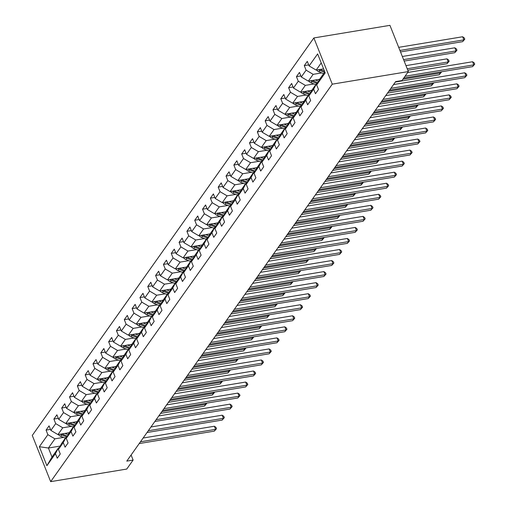 <?xml version="1.0" encoding="UTF-8"?>
<svg xmlns="http://www.w3.org/2000/svg" width="507" height="507" viewBox="0 0 507 507"><rect width="100%" height="100%" fill="white"/><g stroke="black" fill="none" stroke-linecap="round" stroke-linejoin="round"><path stroke-width="0.76" d="M313.871 37.943L32.277 435.424L50.668 481.65L332.269 84.168L313.871 37.943L389.94 25.35L408.338 71.576L332.269 84.168M60.2 446.078L48.412 448.03L51.993 457.029L58.514 447.82L55.434 453.657L57.247 458.22L60.257 453.974L58.444 449.411L63.261 442.611L65.073 447.174L68.084 442.928L66.265 438.365L71.081 431.571L72.9 436.128L75.904 431.882L74.092 427.319L78.908 420.525L80.721 425.081L83.731 420.835L81.919 416.272L86.735 409.479L88.548 414.042L91.558 409.789L89.745 405.232L94.555 398.432L96.374 402.995L99.385 398.743L97.566 394.186L102.382 387.386L104.195 391.949L107.205 387.703L105.393 383.14L110.209 376.346L112.022 380.903L115.032 376.657L113.219 372.094L118.03 365.3L119.848 369.857L122.859 365.61L121.04 361.047L125.856 354.254L127.669 358.81L130.679 354.564L128.867 350.007L133.683 343.207L135.496 347.77L138.506 343.518L136.694 338.961L141.51 332.161L143.323 336.724L146.333 332.472L144.514 327.915L149.331 321.115L151.149 325.678L154.153 321.432L152.341 316.869L157.157 310.075L158.97 314.632L161.98 310.385L160.168 305.822L164.984 299.029L166.797 303.585L169.807 299.339L167.994 294.776L172.805 287.982L174.623 292.539L177.634 288.293L175.815 283.736L180.631 276.936L182.444 281.499L185.454 277.247L183.642 272.69L188.458 265.89L190.271 270.453L193.281 266.207L191.469 261.644L196.279 254.844L198.098 259.407L201.108 255.16L199.289 250.597L204.106 243.804L205.918 248.36L208.928 244.114L207.116 239.551L211.932 232.757L213.745 237.314L216.755 233.068L214.943 228.505L219.759 221.711L221.572 226.274L224.582 222.022L222.763 217.465L227.58 210.665L229.398 215.228L232.402 210.975L230.59 206.419L235.406 199.619L237.219 204.182L240.229 199.935L238.417 195.372L243.233 188.572L245.046 193.135L248.056 188.889L246.244 184.326L251.054 177.532L252.873 182.089L255.883 177.843L254.064 173.28L258.881 166.486L260.693 171.043L263.703 166.797L261.891 162.24L266.707 155.44L268.52 160.003L271.53 155.75L269.718 151.194L274.528 144.394L276.347 148.957L279.357 144.704L277.538 140.147L282.355 133.347L284.167 137.91L287.177 133.664L285.365 129.101L290.181 122.307L291.994 126.864L295.004 122.618L293.192 118.055L298.008 111.261L299.821 115.818L302.831 111.572L301.012 107.009L305.829 100.215L307.648 104.772L310.652 100.525L308.839 95.969L313.656 89.169L315.468 93.732L318.478 89.479L316.666 84.922L325.19 72.888L317.636 53.894L309.105 65.929L307.293 61.372L304.282 65.618L308.693 64.89M55.434 453.657L46.904 465.699L39.35 446.705L47.873 434.67L46.061 430.107L50.472 429.378M304.282 65.618L306.095 70.181L301.285 76.975L299.466 72.412L296.456 76.665L298.274 81.221L293.458 88.022L291.645 83.459L288.635 87.711L290.448 92.268L285.631 99.068L283.819 94.505L280.808 98.751L282.621 103.314L277.811 110.114L275.992 105.551L272.981 109.797L274.8 114.36L269.984 121.154L268.171 116.597L265.161 120.843L266.974 125.406L262.157 132.2L260.345 127.644L257.334 131.89L259.147 136.446L254.33 143.247L252.518 138.684L249.507 142.936L251.326 147.493L246.51 154.293L244.691 149.73L241.687 153.982L243.499 158.539L238.683 165.339L236.87 160.776L233.86 165.022L235.673 169.585L230.856 176.379L229.044 171.822L226.033 176.068L227.846 180.631L223.036 187.425L221.217 182.869L218.206 187.115L220.025 191.678L215.209 198.471L213.396 193.915L210.386 198.161L212.199 202.718L207.382 209.518L205.569 204.955L202.559 209.207L204.372 213.764L199.562 220.564L197.743 216.001L194.732 220.253L196.551 224.81L191.735 231.61L189.922 227.047L186.912 231.293L188.724 235.856L183.908 242.65L182.095 238.094L179.085 242.34L180.898 246.903L176.081 253.696L174.269 249.14L171.258 253.386L173.077 257.949L168.261 264.743L166.442 260.186L163.438 264.432L165.25 268.989L160.434 275.789L158.621 271.226L155.611 275.478L157.424 280.035L152.607 286.835L150.794 282.272L147.784 286.518L149.597 291.081L144.787 297.882L142.968 293.319L139.957 297.565L141.776 302.128L136.96 308.921L135.147 304.365L132.137 308.611L133.949 313.174L129.133 319.968L127.32 315.411L124.31 319.657L126.123 324.22L121.312 331.014L119.494 326.451L116.483 330.703L118.302 335.26L113.486 342.06L111.673 337.497L108.663 341.75L110.475 346.306L105.659 353.106L103.846 348.543L100.836 352.79L102.648 357.353L97.832 364.146L96.019 359.59L93.009 363.836L94.828 368.399L90.012 375.193L88.193 370.636L85.189 374.882L87.001 379.445L82.185 386.239L80.372 381.682L77.362 385.928L79.174 390.485L74.358 397.285L72.545 392.722L69.535 396.975L71.348 401.531L66.537 408.331L64.719 403.768L61.708 408.021L63.527 412.578L58.711 419.378L56.898 414.815L53.888 419.061L55.7 423.624L50.884 430.418L49.071 425.861L46.061 430.107M408.338 71.576L401.969 80.569L395.631 81.621L126.775 461.117L133.113 460.071L131.098 455.013M58.444 449.411L61.524 443.574L66.341 436.774L67.178 436.641M69.256 432.705L57.944 434.581L62.76 427.781L71.367 426.355M60.32 434.188A3.847 3.08 35.3 0 0 61.658 434.968L66.366 436.774L63.261 442.611M50.884 430.418L57.944 434.581M55.7 423.624L62.76 427.781M66.265 438.365L69.351 432.528L74.168 425.734L75.004 425.595M77.083 421.659L65.771 423.535L70.587 416.735L79.193 415.309M68.141 423.142A3.847 3.08 35.3 0 0 69.478 423.928L74.193 425.728L71.081 431.571M58.711 419.378L65.771 423.535M63.527 412.578L70.587 416.735M74.092 427.319L77.178 421.482L81.988 414.688L82.831 414.549M84.903 410.619L73.597 412.489L78.408 405.689L87.014 404.269M81.988 414.688L78.908 420.525M66.537 408.331L73.597 412.489M71.348 401.531L78.408 405.689M81.919 416.272L84.999 410.436L89.815 403.642L90.652 403.502M92.73 399.573L81.418 401.443L86.234 394.649L94.841 393.223M89.815 403.642L86.735 409.479M74.358 397.285L81.418 401.443M79.174 390.485L86.234 394.649M89.745 405.232L92.825 399.396L97.642 392.595L98.478 392.456M100.557 388.527L89.245 390.396L94.061 383.603L102.668 382.177M97.642 392.595L94.555 398.432M82.185 386.239L89.245 390.396M87.001 379.445L94.061 383.603M97.566 394.186L100.652 388.349L105.462 381.549L106.305 381.41M108.384 377.481L97.071 379.35L101.888 372.556L110.494 371.13M105.462 381.549L102.382 387.386M90.012 375.193L97.071 379.35M94.828 368.399L101.888 372.556M105.393 383.14L108.473 377.303L113.289 370.509L114.132 370.37M116.204 366.434L104.892 368.31L109.708 361.51L118.315 360.084M113.289 370.509L110.209 376.346M97.832 364.146L104.892 368.31M102.648 357.353L109.708 361.51M113.219 372.094L116.299 366.257L121.116 359.463L121.953 359.324M124.031 355.388L112.719 357.264L117.535 350.464L126.142 349.044M121.116 359.463L118.03 365.3M105.659 353.106L112.719 357.264M110.475 346.306L117.535 350.464M121.04 361.047L124.126 355.211L128.943 348.417L129.779 348.277M131.858 344.348L120.546 346.218L125.362 339.417L133.968 337.998M128.943 348.417L125.856 354.254M113.486 342.06L120.546 346.218M118.302 335.26L125.362 339.417M128.867 350.007L131.947 344.171L136.763 337.37L137.606 337.231M139.679 333.302L128.372 335.171L133.183 328.378L141.789 326.952M136.763 337.37L133.683 343.207M121.312 331.014L128.372 335.171M126.123 324.22L133.183 328.378M136.694 338.961L139.774 333.124L144.59 326.324L145.427 326.185M147.505 322.256L136.193 324.125L141.009 317.331L149.616 315.905M144.59 326.324L141.51 332.161M129.133 319.968L136.193 324.125M133.949 313.174L141.009 317.331M144.514 327.915L147.6 322.078L152.417 315.278L153.253 315.139M155.332 311.209L144.02 313.079L148.836 306.285L157.443 304.859M152.417 315.278L149.331 321.115M136.96 308.921L144.02 313.079M141.776 302.128L148.836 306.285M152.341 316.869L155.427 311.032L160.237 304.238L161.08 304.099M163.153 300.163L151.846 302.039L156.657 295.239L165.263 293.813M160.237 304.238L157.157 310.075M144.787 297.882L151.846 302.039M149.597 291.081L156.657 295.239M160.168 305.822L163.248 299.986L168.064 293.192L168.901 293.052M170.979 289.117L159.667 290.993L164.483 284.193L173.09 282.773M168.064 293.192L164.984 299.029M152.607 286.835L159.667 290.993M157.424 280.035L164.483 284.193M167.994 294.776L171.074 288.939L175.891 282.146L176.728 282.006M178.806 278.077L167.494 279.946L172.31 273.153L180.917 271.727M175.891 282.146L172.805 287.982M160.434 275.789L167.494 279.946M165.25 268.989L172.31 273.153M175.815 283.736L178.901 277.899L183.711 271.099L184.554 270.96M186.633 267.031L175.321 268.9L180.137 262.106L188.743 260.68M177.691 268.507A3.847 3.08 35.3 0 0 179.028 269.293L183.737 271.093L180.631 276.936M168.261 264.743L175.321 268.9M173.077 257.949L180.137 262.106M183.642 272.69L186.722 266.853L191.538 260.053L192.381 259.914M194.454 255.984L183.141 257.854L187.958 251.06L196.564 249.634M185.518 257.461A3.847 3.08 35.3 0 0 186.855 258.247L191.564 260.053L188.458 265.89M176.081 253.696L183.141 257.854M180.898 246.903L187.958 251.06M191.469 261.644L194.549 255.807L199.365 249.007L200.202 248.874M202.28 244.938L190.968 246.814L195.784 240.014L204.391 238.588M193.344 246.421A3.847 3.08 35.3 0 0 194.675 247.201L199.39 249.007L196.279 254.844M183.908 242.65L190.968 246.814M188.724 235.856L195.784 240.014M199.289 250.597L202.375 244.761L207.192 237.967L208.028 237.827M210.107 233.892L198.795 235.768L203.611 228.968L212.218 227.542M201.165 235.375A3.847 3.08 35.3 0 0 202.502 236.161L207.217 237.96L204.106 243.804M191.735 231.61L198.795 235.768M196.551 224.81L203.611 228.968M207.116 239.551L210.196 233.714L215.012 226.921L215.855 226.781M217.928 222.852L206.622 224.721L211.432 217.921L220.038 216.502M215.012 226.921L211.932 232.757M199.562 220.564L206.622 224.721M204.372 213.764L211.432 217.921M214.943 228.505L218.023 222.668L222.839 215.874L223.676 215.735M225.754 211.806L214.442 213.675L219.258 206.881L227.865 205.455M222.839 215.874L219.759 221.711M207.382 209.518L214.442 213.675M212.199 202.718L219.258 206.881M222.763 217.465L225.849 211.628L230.666 204.828L231.503 204.689M233.581 200.759L222.269 202.629L227.085 195.835L235.692 194.409M230.666 204.828L227.58 210.665M215.209 198.471L222.269 202.629M220.025 191.678L227.085 195.835M230.59 206.419L233.676 200.582L238.486 193.782L239.329 193.642M241.402 189.713L230.096 191.583L234.906 184.789L243.512 183.363M238.486 193.782L235.406 199.619M223.036 187.425L230.096 191.583M227.846 180.631L234.906 184.789M238.417 195.372L241.497 189.536L246.313 182.735L247.15 182.602M249.229 178.667L237.916 180.543L242.733 173.743L251.339 172.317M246.313 182.735L243.233 188.572M230.856 176.379L237.916 180.543M235.673 169.585L242.733 173.743M246.244 184.326L249.324 178.489L254.14 171.696L254.977 171.556M257.055 167.621L245.743 169.496L250.559 162.696L259.166 161.277M254.14 171.696L251.054 177.532M238.683 165.339L245.743 169.496M243.499 158.539L250.559 162.696M254.064 173.28L257.15 167.443L261.961 160.649L262.803 160.51M264.882 156.581L253.57 158.45L258.386 151.65L266.993 150.23M261.961 160.649L258.881 166.486M246.51 154.293L253.57 158.45M251.326 147.493L258.386 151.65M261.891 162.24L264.971 156.403L269.787 149.603L270.63 149.464M272.703 145.534L261.39 147.404L266.207 140.61L274.813 139.184M269.787 149.603L266.707 155.44M254.33 143.247L261.39 147.404M259.147 136.446L266.207 140.61M269.718 151.194L272.798 145.357L277.614 138.557L278.451 138.417M280.529 134.488L269.217 136.358L274.034 129.564L282.64 128.138M277.614 138.557L274.528 144.394M262.157 132.2L269.217 136.358M266.974 125.406L274.034 129.564M277.538 140.147L280.625 134.311L285.441 127.51L286.278 127.371M288.356 123.442L277.044 125.311L281.86 118.518L290.467 117.092M285.441 127.51L282.355 133.347M269.984 121.154L277.044 125.311M274.8 114.36L281.86 118.518M285.365 129.101L288.445 123.264L293.261 116.471L294.104 116.331M296.177 112.396L284.871 114.271L289.681 107.471L298.287 106.045M293.261 116.471L290.181 122.307M277.811 110.114L284.871 114.271M282.621 103.314L289.681 107.471M293.192 118.055L296.272 112.218L301.088 105.424L301.925 105.285M304.004 101.349L292.691 103.225L297.508 96.425L306.114 95.005M301.088 105.424L298.008 111.261M285.631 99.068L292.691 103.225M290.448 92.268L297.508 96.425M301.012 107.009L304.099 101.172L308.915 94.378L309.752 94.239M311.83 90.309L300.518 92.179L305.334 85.379L313.941 83.959M308.915 94.378L305.829 100.215M293.458 88.022L300.518 92.179M298.274 81.221L305.334 85.379M308.839 95.969L311.925 90.132L316.736 83.332L317.578 83.192M319.651 79.263L308.345 81.133L313.161 74.339L321.761 72.913M310.715 80.74A3.847 3.08 35.3 0 0 312.052 81.526L316.761 83.325L313.656 89.169M301.285 76.975L308.345 81.133M306.095 70.181L313.161 74.339M316.666 84.922L319.746 79.086L324.816 71.931M323.593 68.863L316.165 70.086L321.235 62.938M309.105 65.929L316.165 70.086M133.113 460.071L126.744 469.057L50.668 481.65M58.514 447.82L59.357 447.681M63.54 437.402L54.933 438.828L48.412 448.03L39.35 446.705M51.993 457.029L46.904 465.699M47.873 434.67L54.933 438.828M296.456 76.665L300.866 75.936M288.635 87.711L293.046 86.976M280.808 98.751L285.219 98.022M272.981 109.797L277.392 109.068M265.161 120.843L269.566 120.115M257.334 131.89L261.745 131.161M249.507 142.936L253.918 142.207M241.687 153.982L246.091 153.247M233.86 165.022L238.271 164.293M226.033 176.068L230.444 175.34M218.206 187.115L222.617 186.386M210.386 198.161L214.797 197.432M202.559 209.207L206.97 208.478M194.732 220.253L199.143 219.518M186.912 231.293L191.316 230.565M179.085 242.34L183.496 241.611M171.258 253.386L175.669 252.657M163.438 264.432L167.842 263.703M155.611 275.478L160.022 274.743M147.784 286.518L152.195 285.79M139.957 297.565L144.368 296.836M132.137 308.611L136.548 307.882M124.31 319.657L128.721 318.928M116.483 330.703L120.894 329.975M108.663 341.75L113.067 341.015M100.836 352.79L105.247 352.061M93.009 363.836L97.42 363.107M85.189 374.882L89.593 374.153M77.362 385.928L81.773 385.2M69.535 396.975L73.946 396.246M61.708 408.021L66.119 407.286M53.888 419.061L58.299 418.332M405.023 76.253L473.83 64.864L472.575 66.632L403.775 78.021M407.698 72.482L472.581 61.74L473.83 64.864L474.723 64.186L472.575 66.632M472.581 61.74L474.229 62.938L474.723 64.186M316.666 70.004A3.847 3.08 35.3 0 0 318.922 71.823L323.618 73.623M323.13 68.933L323.707 69.155M400.517 51.929L462.631 41.65L463.886 39.876L462.638 36.758L398.692 47.335M318.542 69.693A3.847 3.08 35.3 0 0 319.879 70.479L324.569 72.279M324.512 71.176L320.481 69.63A3.847 3.08 -144.7 0 1 320.056 69.446M462.638 36.758L464.285 37.949L464.78 39.197L463.886 39.876L399.934 50.459M464.78 39.197L462.631 41.65M390.859 88.345L466.003 75.911L464.748 77.679L389.61 90.119M393.533 84.574L464.761 72.786L466.003 75.911L466.903 75.232L464.748 77.679M464.761 72.786L466.402 73.984L466.903 75.232M383.038 99.391L458.176 86.957L456.921 88.725L381.784 101.159M385.707 95.62L456.934 83.832L458.176 86.957L459.076 86.279L456.921 88.725M456.934 83.832L458.582 85.03L459.076 86.279M308.839 81.05A3.847 3.08 35.3 0 0 311.102 82.869L315.791 84.669M315.31 79.979L318.605 81.247M318.314 79.485L319.328 79.872M404.161 61.074L454.804 52.696L456.059 50.922L454.817 47.797L402.33 56.486M317.857 82.666L312.654 80.676A3.847 3.08 -144.7 0 1 312.23 80.493M454.817 47.797L456.458 48.995L456.959 50.244L456.059 50.922L403.578 59.611M456.959 50.244L454.804 52.696M301.019 92.097A3.847 3.08 35.3 0 0 303.275 93.915L307.964 95.709M307.483 91.026L310.785 92.287M310.487 90.531L311.507 90.918M407.799 70.226L446.978 63.736L448.232 61.968L446.99 58.844L405.974 65.631M302.888 91.786A3.847 3.08 35.3 0 0 304.225 92.572L308.94 94.372M310.031 93.713L304.827 91.723A3.847 3.08 -144.7 0 1 304.409 91.533M446.99 58.844L448.638 60.041L449.132 61.29L448.232 61.968L407.216 68.756M449.132 61.29L446.978 63.736M375.212 110.437L450.349 98.003L449.101 99.771L373.957 112.205M377.886 106.666L449.107 94.879L450.349 98.003L451.249 97.325L449.101 99.771M449.107 94.879L450.755 96.07L451.249 97.325M367.385 121.484L442.529 109.043L441.274 110.818L366.13 123.252M370.059 117.713L441.286 105.925L442.529 109.043L443.429 108.365L441.274 110.818M441.286 105.925L442.928 107.116L443.429 108.365M359.564 132.53L434.702 120.089L433.447 121.864L358.31 134.298M362.232 128.753L433.46 116.965L434.702 120.089L435.602 119.411L433.447 121.864M433.46 116.965L435.101 118.163L435.602 119.411M293.192 103.143A3.847 3.08 35.3 0 0 295.448 104.962L300.144 106.755M299.656 102.072L302.958 103.333M302.66 101.577L303.68 101.964M295.068 102.832A3.847 3.08 35.3 0 0 296.405 103.618L301.114 105.418M302.204 104.759L297.007 102.769A3.847 3.08 -144.7 0 1 296.582 102.579M395.333 82.039L439.157 74.782L440.406 73.014L402.926 79.219M441.109 71.842L441.305 72.336L439.157 74.782M441.305 72.336L440.406 73.014L440.013 72.026M285.365 114.189A3.847 3.08 35.3 0 0 287.627 116.008L292.317 117.801M291.829 113.118L295.131 114.379M294.84 112.617L295.854 113.01M287.241 113.879A3.847 3.08 35.3 0 0 288.578 114.664L293.287 116.464M294.383 115.799L289.18 113.809A3.847 3.08 -144.7 0 1 288.756 113.625M387.506 93.079L431.33 85.829L432.585 84.061L388.761 91.311M433.289 82.888L433.485 83.382L431.33 85.829M433.485 83.382L432.585 84.061L432.192 83.072M277.544 125.229A3.847 3.08 35.3 0 0 279.801 127.054L284.49 128.848M284.009 124.164L287.304 125.425M287.013 123.664L288.033 124.057M279.414 124.925A3.847 3.08 35.3 0 0 280.751 125.704L285.466 127.51M286.556 126.845L281.353 124.855A3.847 3.08 -144.7 0 1 280.935 124.671M379.68 104.125L423.503 96.875L424.758 95.107L380.934 102.357M425.462 93.934L425.658 94.422L423.503 96.875M425.658 94.422L424.758 95.107L424.365 94.112M351.738 143.57L426.875 131.136L425.627 132.904L350.483 145.344M354.406 139.799L425.633 128.011L426.875 131.136L427.775 130.457L425.627 132.904M425.633 128.011L427.281 129.209L427.775 130.457M269.718 136.275A3.847 3.08 35.3 0 0 271.974 138.094L276.67 139.894M276.182 135.204L279.484 136.472M279.186 134.71L280.206 135.096M271.594 135.965A3.847 3.08 35.3 0 0 272.924 136.751L277.64 138.557M278.73 137.891L273.527 135.901A3.847 3.08 -144.7 0 1 273.108 135.718M371.859 115.171L415.677 107.921L416.931 106.147L373.114 113.403M417.635 104.981L417.831 105.469L415.677 107.921M417.831 105.469L416.931 106.147L416.539 105.158M343.911 154.616L419.055 142.182L417.8 143.95L342.656 156.384M346.585 150.845L417.812 139.057L419.055 142.182L419.954 141.504L417.8 143.95M417.812 139.057L419.454 140.255L419.954 141.504M261.891 147.322A3.847 3.08 35.3 0 0 264.147 149.14L268.843 150.94M268.355 146.25L271.657 147.512M271.359 145.756L272.379 146.143M263.767 147.011A3.847 3.08 35.3 0 0 265.104 147.797L269.813 149.597M270.909 148.938L265.706 146.948A3.847 3.08 -144.7 0 1 265.281 146.764M364.032 126.218L407.856 118.961L409.111 117.193L365.287 124.449M409.814 116.021L410.011 116.515L407.856 118.961M410.011 116.515L409.111 117.193L408.718 116.204M336.09 165.662L411.228 153.228L409.973 154.996L334.835 167.43M338.758 161.891L409.986 150.104L411.228 153.228L412.128 152.55L409.973 154.996M409.986 150.104L411.627 151.301L412.128 152.55M254.07 158.368A3.847 3.08 35.3 0 0 256.327 160.187L261.016 161.98M260.535 157.297L263.83 158.558M263.539 156.802L264.559 157.189M255.94 158.057A3.847 3.08 35.3 0 0 257.277 158.843L261.986 160.643M263.082 159.984L257.879 157.994A3.847 3.08 -144.7 0 1 257.455 157.804M356.206 137.264L400.029 130.007L401.284 128.239L357.46 135.489M401.988 127.067L402.184 127.561L400.029 130.007M402.184 127.561L401.284 128.239L400.891 127.251M328.263 176.709L403.401 164.274L402.146 166.043L327.009 178.477M330.932 172.938L402.159 161.15L403.401 164.274L404.301 163.596L402.146 166.043M402.159 161.15L403.806 162.341L404.301 163.596M246.244 169.414A3.847 3.08 35.3 0 0 248.5 171.233L253.196 173.026M252.708 168.343L256.01 169.604M255.712 167.842L256.732 168.235M248.119 169.104A3.847 3.08 35.3 0 0 249.45 169.889L254.165 171.689M255.255 171.03L250.052 169.04A3.847 3.08 -144.7 0 1 249.634 168.85M348.385 148.304L392.203 141.054L393.457 139.286L349.634 146.536M394.161 138.113L394.357 138.607L392.203 141.054M394.357 138.607L393.457 139.286L393.064 138.297M320.437 187.755L395.58 175.314L394.326 177.089L319.182 189.523M323.111 183.984L394.332 172.196L395.58 175.314L396.474 174.636L394.326 177.089M394.332 172.196L395.98 173.388L396.474 174.636M238.417 180.46A3.847 3.08 35.3 0 0 240.673 182.279L245.369 184.073M244.881 179.389L248.183 180.65M247.885 178.889L248.905 179.282M240.293 180.15A3.847 3.08 35.3 0 0 241.63 180.929L246.339 182.735M247.429 182.07L242.232 180.08A3.847 3.08 -144.7 0 1 241.807 179.896M340.558 159.35L384.382 152.1L385.637 150.332L341.813 157.582M386.334 149.159L386.53 149.654L384.382 152.1M386.53 149.654L385.637 150.332L385.238 149.337M312.61 198.795L387.754 186.361L386.499 188.135L311.361 200.569M315.284 195.024L386.511 183.236L387.754 186.361L388.654 185.682L386.499 188.135M386.511 183.236L388.153 184.434L388.654 185.682M230.59 191.5A3.847 3.08 35.3 0 0 232.852 193.325L237.542 195.119M237.061 190.436L240.356 191.697M240.065 189.935L241.078 190.328M232.466 191.19A3.847 3.08 35.3 0 0 233.803 191.976L238.512 193.782M239.608 193.116L234.405 191.126A3.847 3.08 -144.7 0 1 233.981 190.943M332.731 170.396L376.555 163.146L377.81 161.372L333.986 168.628M378.514 160.206L378.71 160.694L376.555 163.146M378.71 160.694L377.81 161.372L377.417 160.383M304.789 209.841L379.927 197.407L378.672 199.175L303.535 211.615M307.457 206.07L378.685 194.282L379.927 197.407L380.827 196.729L378.672 199.175M378.685 194.282L380.332 195.48L380.827 196.729M222.769 202.547A3.847 3.08 35.3 0 0 225.026 204.365L229.715 206.165M229.234 201.475L232.536 202.743M232.238 200.981L233.258 201.368M224.639 202.236A3.847 3.08 35.3 0 0 225.976 203.022L230.691 204.822M231.781 204.163L226.578 202.173A3.847 3.08 -144.7 0 1 226.16 201.989M324.905 181.443L368.728 174.193L369.983 172.418L326.159 179.674M370.687 171.246L370.883 171.74L368.728 174.193M370.883 171.74L369.983 172.418L369.59 171.429M296.963 220.887L372.1 208.453L370.851 210.221L295.708 222.655M299.637 217.116L370.858 205.329L372.1 208.453L373 207.775L370.851 210.221M370.858 205.329L372.506 206.526L373 207.775M214.943 213.593A3.847 3.08 35.3 0 0 217.199 215.412L221.895 217.211M221.407 212.522L224.709 213.783M224.411 212.027L225.431 212.414M216.819 213.282A3.847 3.08 35.3 0 0 218.156 214.068L222.865 215.868M223.955 215.209L218.758 213.219A3.847 3.08 -144.7 0 1 218.333 213.035M317.084 192.489L360.908 185.232L362.156 183.464L318.339 190.714M362.86 182.292L363.056 182.786L360.908 185.232M363.056 182.786L362.156 183.464L361.764 182.476M289.136 231.933L364.279 219.499L363.025 221.267L287.881 233.702M291.81 228.163L363.037 216.375L364.279 219.499L365.179 218.821L363.025 221.267M363.037 216.375L364.679 217.566L365.179 218.821M207.116 224.639A3.847 3.08 35.3 0 0 209.378 226.458L214.068 228.251M213.58 223.568L216.882 224.829M216.59 223.074L217.604 223.46M208.992 224.328A3.847 3.08 35.3 0 0 210.329 225.114L215.038 226.914M216.134 226.255L210.931 224.265A3.847 3.08 -144.7 0 1 210.506 224.075M309.257 203.535L353.081 196.279L354.336 194.511L310.512 201.761M355.039 193.338L355.236 193.832L353.081 196.279M355.236 193.832L354.336 194.511L353.943 193.522M281.315 242.98L356.453 230.546L355.198 232.314L280.06 244.748M283.983 239.209L355.211 227.421L356.453 230.546L357.353 229.861L355.198 232.314M355.211 227.421L356.852 228.613L357.353 229.861M199.295 235.685A3.847 3.08 35.3 0 0 201.552 237.504L206.241 239.298M205.76 234.614L209.055 235.875M208.764 234.114L209.784 234.507M208.307 237.301L203.104 235.311A3.847 3.08 -144.7 0 1 202.686 235.121M301.431 214.575L345.254 207.325L346.509 205.557L302.685 212.807M347.213 204.384L347.409 204.879L345.254 207.325M347.409 204.879L346.509 205.557L346.116 204.568M273.488 254.026L348.626 241.585L347.377 243.36L272.234 255.794M276.157 250.255L347.384 238.467L348.626 241.585L349.526 240.907L347.377 243.36M347.384 238.467L349.031 239.659L349.526 240.907M191.469 246.732A3.847 3.08 35.3 0 0 193.725 248.55L198.421 250.344M197.933 245.661L201.235 246.922M200.937 245.16L201.957 245.553M200.48 248.341L195.277 246.351A3.847 3.08 -144.7 0 1 194.859 246.168M293.61 225.621L337.428 218.371L338.682 216.603L294.865 223.853M339.386 215.431L339.582 215.919L337.428 218.371M339.582 215.919L338.682 216.603L338.289 215.608M265.662 265.066L340.805 252.632L339.551 254.406L264.407 266.84M268.336 261.295L339.563 249.507L340.805 252.632L341.705 251.954L339.551 254.406M339.563 249.507L341.205 250.705L341.705 251.954M183.642 257.771A3.847 3.08 35.3 0 0 185.898 259.59L190.594 261.39M190.106 256.707L193.408 257.968M193.11 256.206L194.13 256.599M192.66 259.388L187.457 257.398A3.847 3.08 -144.7 0 1 187.032 257.214M285.783 236.668L329.607 229.418L330.862 227.643L287.038 234.899M331.565 226.477L331.762 226.965L329.607 229.418M331.762 226.965L330.862 227.643L330.469 226.654M257.835 276.112L332.979 263.678L331.724 265.446L256.586 277.887M260.509 272.341L331.736 260.554L332.979 263.678L333.879 263L331.724 265.446M331.736 260.554L333.378 261.751L333.879 263M175.815 268.818A3.847 3.08 35.3 0 0 178.077 270.637L182.767 272.436M182.286 267.747L185.581 269.014M185.289 267.252L186.31 267.639M184.833 270.434L179.63 268.444A3.847 3.08 -144.7 0 1 179.205 268.26M277.956 247.714L321.78 240.464L323.035 238.689L279.211 245.946M323.739 237.517L323.935 238.011L321.78 240.464M323.935 238.011L323.035 238.689L322.642 237.701M250.014 287.158L325.152 274.724L323.897 276.492L248.76 288.927M252.682 283.388L323.91 271.6L325.152 274.724L326.052 274.046L323.897 276.492M323.91 271.6L325.557 272.798L326.052 274.046M167.994 279.864A3.847 3.08 35.3 0 0 170.251 281.683L174.947 283.476M174.459 278.793L177.761 280.054M177.463 278.299L178.483 278.685M169.87 279.553A3.847 3.08 35.3 0 0 171.201 280.339L175.916 282.139M177.006 281.48L171.803 279.49A3.847 3.08 -144.7 0 1 171.385 279.3M270.136 258.76L313.953 251.504L315.208 249.736L271.384 256.986M315.912 248.563L316.108 249.057L313.953 251.504M316.108 249.057L315.208 249.736L314.815 248.747M242.188 298.205L317.331 285.771L316.076 287.539L240.933 299.973M244.862 294.434L316.083 282.646L317.331 285.771L318.225 285.092L316.076 287.539M316.083 282.646L317.731 283.838L318.225 285.092M160.168 290.91A3.847 3.08 35.3 0 0 162.424 292.729L167.12 294.523M166.632 289.839L169.934 291.1M169.636 289.345L170.656 289.731M162.044 290.6A3.847 3.08 35.3 0 0 163.381 291.386L168.09 293.185M169.18 292.526L163.983 290.536A3.847 3.08 -144.7 0 1 163.558 290.346M262.309 269.806L306.133 262.55L307.388 260.782L263.564 268.032M308.085 259.609L308.281 260.104L306.133 262.55M308.281 260.104L307.388 260.782L306.988 259.793M234.361 309.251L309.504 296.817L308.25 298.585L233.112 311.019M237.035 305.48L308.262 293.692L309.504 296.817L310.404 296.132L308.25 298.585M308.262 293.692L309.904 294.884L310.404 296.132M152.341 301.957A3.847 3.08 35.3 0 0 154.603 303.775L159.293 305.569M158.811 300.885L162.107 302.147M161.815 300.385L162.829 300.778M154.217 301.646A3.847 3.08 35.3 0 0 155.554 302.432L160.263 304.232M161.359 303.566L156.156 301.576A3.847 3.08 -144.7 0 1 155.731 301.392M254.482 280.846L298.306 273.596L299.561 271.828L255.737 279.078M300.264 270.656L300.461 271.15L298.306 273.596M300.461 271.15L299.561 271.828L299.168 270.839M226.54 320.297L301.678 307.857L300.423 309.631L225.285 322.065M229.208 316.52L300.436 304.732L301.678 307.857L302.578 307.179L300.423 309.631M300.436 304.732L302.083 305.93L302.578 307.179M144.52 312.996A3.847 3.08 35.3 0 0 146.776 314.822L151.466 316.615M150.985 311.932L154.286 313.193M153.989 311.431L155.009 311.824M146.39 312.692A3.847 3.08 35.3 0 0 147.727 313.472L152.442 315.278M153.532 314.613L148.329 312.623A3.847 3.08 -144.7 0 1 147.911 312.439M246.656 291.893L290.479 284.642L291.734 282.874L247.91 290.124M292.438 281.702L292.634 282.19L290.479 284.642M292.634 282.19L291.734 282.874L291.341 281.879M218.713 331.337L293.851 318.903L292.602 320.671L217.459 333.112M221.388 327.566L292.609 315.779L293.851 318.903L294.751 318.225L292.602 320.671M292.609 315.779L294.256 316.976L294.751 318.225M136.694 324.043A3.847 3.08 35.3 0 0 138.95 325.862L143.646 327.661M143.158 322.972L146.46 324.239M146.162 322.477L147.182 322.864M138.569 323.732A3.847 3.08 35.3 0 0 139.907 324.518L144.615 326.324M145.705 325.659L140.509 323.669A3.847 3.08 -144.7 0 1 140.084 323.485M238.835 302.939L282.659 295.689L283.907 293.914L240.09 301.171M284.611 292.748L284.807 293.236L282.659 295.689M284.807 293.236L283.907 293.914L283.514 292.926M210.887 342.383L286.03 329.949L284.776 331.717L209.632 344.152M213.561 338.613L284.788 326.825L286.03 329.949L286.93 329.271L284.776 331.717M284.788 326.825L286.43 328.023L286.93 329.271M128.867 335.089A3.847 3.08 35.3 0 0 131.129 336.908L135.819 338.708M135.331 334.018L138.633 335.279M138.341 333.524L139.355 333.91M130.743 334.778A3.847 3.08 35.3 0 0 132.08 335.564L136.789 337.364M137.885 336.705L132.682 334.715A3.847 3.08 -144.7 0 1 132.257 334.531M231.008 313.985L274.832 306.729L276.087 304.961L232.263 312.217M276.79 303.788L276.987 304.282L274.832 306.729M276.987 304.282L276.087 304.961L275.694 303.972M203.066 353.43L278.204 340.996L276.949 342.764L201.811 355.198M205.734 349.659L276.961 337.871L278.204 340.996L279.103 340.317L276.949 342.764M276.961 337.871L278.603 339.069L279.103 340.317M121.046 346.135A3.847 3.08 35.3 0 0 123.302 347.954L127.992 349.748M127.51 345.064L130.806 346.325M130.514 344.57L131.535 344.956M122.916 345.825A3.847 3.08 35.3 0 0 124.253 346.611L128.968 348.41M130.058 347.751L124.855 345.761A3.847 3.08 -144.7 0 1 124.437 345.571M223.181 325.031L267.005 317.775L268.26 316.007L224.436 323.257M268.964 314.834L269.16 315.329L267.005 317.775M269.16 315.329L268.26 316.007L267.867 315.018M195.239 364.476L270.377 352.042L269.128 353.81L193.985 366.244M197.907 360.705L269.135 348.917L270.377 352.042L271.277 351.364L269.128 353.81M269.135 348.917L270.782 350.109L271.277 351.364M113.219 357.182A3.847 3.08 35.3 0 0 115.476 359L120.172 360.794M119.684 356.11L122.986 357.372M122.688 355.61L123.708 356.003M115.095 356.871A3.847 3.08 35.3 0 0 116.426 357.657L121.141 359.457M122.231 358.798L117.028 356.808A3.847 3.08 -144.7 0 1 116.61 356.617M215.361 336.078L259.178 328.821L260.433 327.053L216.616 334.303M261.137 325.881L261.333 326.375L259.178 328.821M261.333 326.375L260.433 327.053L260.04 326.064M187.413 375.522L262.556 363.082L261.301 364.856L186.158 377.29M190.087 371.751L261.314 359.964L262.556 363.082L263.456 362.404L261.301 364.856M261.314 359.964L262.956 361.155L263.456 362.404M105.393 368.228A3.847 3.08 35.3 0 0 107.649 370.047L112.345 371.84M111.857 367.157L115.159 368.418M114.861 366.656L115.881 367.049M107.269 367.917A3.847 3.08 35.3 0 0 108.606 368.697L113.315 370.503M114.411 369.837L109.208 367.848A3.847 3.08 -144.7 0 1 108.783 367.664M207.534 347.118L251.358 339.867L252.613 338.099L208.789 345.349M253.316 336.927L253.513 337.421L251.358 339.867M253.513 337.421L252.613 338.099L252.213 337.111M179.586 386.562L254.729 374.128L253.475 375.902L178.337 388.337M182.26 382.791L253.487 371.004L254.729 374.128L255.629 373.45L253.475 375.902M253.487 371.004L255.129 372.201L255.629 373.45M97.566 379.268A3.847 3.08 35.3 0 0 99.828 381.093L104.518 382.886M104.036 378.203L107.332 379.464M107.04 377.702L108.061 378.095M99.442 378.957A3.847 3.08 35.3 0 0 100.779 379.743L105.488 381.549M106.584 380.884L101.381 378.894A3.847 3.08 -144.7 0 1 100.956 378.71M199.707 358.164L243.531 350.914L244.786 349.139L200.962 356.396M245.489 347.973L245.686 348.461L243.531 350.914M245.686 348.461L244.786 349.139L244.393 348.151M171.765 397.608L246.903 385.174L245.648 386.942L170.51 399.383M174.433 393.838L245.661 382.05L246.903 385.174L247.803 384.496L245.648 386.942M245.661 382.05L247.308 383.248L247.803 384.496M89.745 390.314A3.847 3.08 35.3 0 0 92.001 392.133L96.698 393.933M96.21 389.243L99.511 390.51M99.214 388.749L100.234 389.135M91.621 390.003A3.847 3.08 35.3 0 0 92.952 390.789L97.667 392.589M98.757 391.93L93.554 389.94A3.847 3.08 -144.7 0 1 93.136 389.756M191.887 369.21L235.704 361.96L236.959 360.185L193.135 367.442M237.663 359.019L237.859 359.507L235.704 361.96M237.859 359.507L236.959 360.185L236.566 359.197M163.938 408.655L239.082 396.221L237.827 397.989L162.684 410.423M166.613 404.884L237.834 393.096L239.082 396.221L239.976 395.542L237.827 397.989M237.834 393.096L239.481 394.294L239.976 395.542M81.919 401.36A3.847 3.08 35.3 0 0 84.175 403.179L88.871 404.979M88.383 400.289L91.685 401.55M91.387 399.795L92.407 400.181M83.794 401.05A3.847 3.08 35.3 0 0 85.132 401.836L89.84 403.635M90.93 402.976L85.734 400.986A3.847 3.08 -144.7 0 1 85.309 400.803M184.06 380.256L227.884 373L229.139 371.232L185.315 378.488M229.836 370.059L230.032 370.554L227.884 373M230.032 370.554L229.139 371.232L228.739 370.243M156.112 419.701L231.255 407.267L230.001 409.035L154.863 421.469M158.786 415.93L230.013 404.142L231.255 407.267L232.155 406.589L230.001 409.035M230.013 404.142L231.655 405.34L232.155 406.589M74.092 412.406A3.847 3.08 35.3 0 0 76.354 414.225L81.044 416.019M80.562 411.335L83.858 412.597M83.566 410.841L84.58 411.228M75.968 412.096A3.847 3.08 35.3 0 0 77.305 412.882L82.014 414.682M83.11 414.023L77.907 412.033A3.847 3.08 -144.7 0 1 77.482 411.842M176.233 391.303L220.057 384.046L221.312 382.278L177.488 389.528M222.015 381.106L222.212 381.6L220.057 384.046M222.212 381.6L221.312 382.278L220.919 381.289M148.291 430.747L223.429 418.313L222.174 420.081L147.036 432.515M150.959 426.976L222.186 415.189L223.429 418.313L224.328 417.629L222.174 420.081M222.186 415.189L223.834 416.38L224.328 417.629M66.271 423.453A3.847 3.08 35.3 0 0 68.527 425.272L73.217 427.065M72.735 422.382L76.037 423.643M75.739 421.881L76.76 422.274M75.283 425.069L70.08 423.079A3.847 3.08 -144.7 0 1 69.662 422.889M168.406 402.343L212.23 395.092L213.485 393.324L169.661 400.574M214.188 392.152L214.385 392.646L212.23 395.092M214.385 392.646L213.485 393.324L213.092 392.336M140.464 441.793L215.602 429.353L214.353 431.127L139.21 443.562M143.139 438.023L214.36 426.235L215.602 429.353L216.502 428.675L214.353 431.127M214.36 426.235L216.007 427.426L216.502 428.675M58.444 434.499A3.847 3.08 35.3 0 0 60.701 436.318L65.397 438.111M64.909 433.428L68.211 434.689M67.913 432.927L68.933 433.32M67.456 436.109L62.26 434.119A3.847 3.08 -144.7 0 1 61.835 433.935M160.586 413.389L204.41 406.139L205.658 404.371L161.841 411.621M206.362 403.198L206.558 403.692L204.41 406.139M206.558 403.692L205.658 404.371L205.265 403.376M319.879 70.479L318.922 71.823M312.052 81.526L311.102 82.869M304.225 92.572L303.275 93.915M296.405 103.618L295.448 104.962M288.578 114.664L287.627 116.008M280.751 125.704L279.801 127.054M272.924 136.751L271.974 138.094M265.104 147.797L264.147 149.14M257.277 158.843L256.327 160.187M249.45 169.889L248.5 171.233M241.63 180.929L240.673 182.279M233.803 191.976L232.852 193.325M225.976 203.022L225.026 204.365M218.156 214.068L217.199 215.412M210.329 225.114L209.378 226.458M202.502 236.161L201.552 237.504M194.675 247.201L193.725 248.55M186.855 258.247L185.898 259.59M179.028 269.293L178.077 270.637M171.201 280.339L170.251 281.683M163.381 291.386L162.424 292.729M155.554 302.432L154.603 303.775M147.727 313.472L146.776 314.822M139.907 324.518L138.95 325.862M132.08 335.564L131.129 336.908M124.253 346.611L123.302 347.954M116.426 357.657L115.476 359M108.606 368.697L107.649 370.047M100.779 379.743L99.828 381.093M92.952 390.789L92.001 392.133M85.132 401.836L84.175 403.179M77.305 412.882L76.354 414.225M69.478 423.928L68.527 425.272M61.658 434.968L60.701 436.318"/></g></svg>
